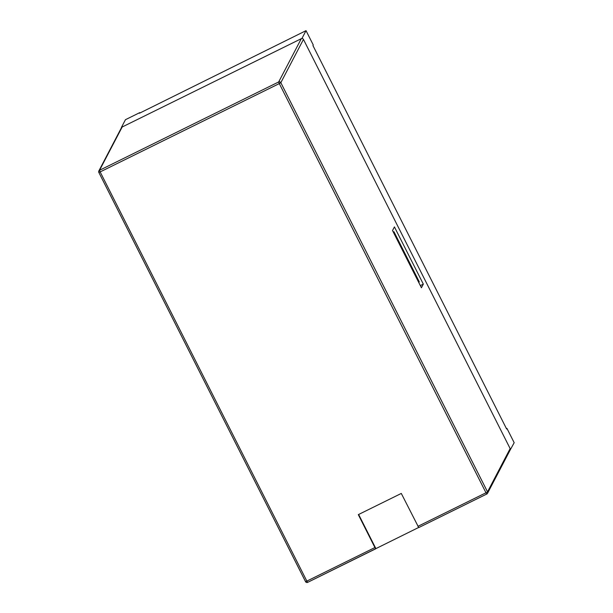 <?xml version="1.0" encoding="UTF-8"?>
<svg xmlns="http://www.w3.org/2000/svg" width="613" height="613" viewBox="0 0 613 613"><rect width="100%" height="100%" fill="white"/><g stroke="black" fill="none" stroke-linecap="round" stroke-linejoin="round"><path stroke-width="0.92" d="M418.832 282.639L419.269 281.811L393.967 231.737L393.293 232.074M393.538 232.565L393.967 231.737M139.795 112.616L125.458 119.688L121.443 127.366L302.01 38.335L306.033 30.65L139.473 113.229L139.795 112.616L139.979 112.976M306.033 30.65L313.258 44.956L312.936 45.561L506.629 429L506.943 428.395L506.445 428.64M506.943 428.395L514.177 442.701L509.901 450.509M422.61 275.314L398.419 227.408M418.602 527.494L307.672 582.35L306.852 581.109L374.926 547.547L375.746 548.781L307.672 582.35A1.609 1.609 0 0 1 305.527 581.63L98.846 172.445M301.297 38.688L122.163 127.014L99.544 170.284L278.677 81.958L301.297 38.688A1.609 1.594 27.6 0 1 303.45 39.408L280.831 82.678L487.527 491.871L510.146 448.601L303.45 39.408M307.657 582.35A1.609 1.594 -152.4 0 1 305.542 581.637L98.831 172.422A1.609 1.594 27.6 0 1 98.839 170.966L121.458 127.703A1.609 1.594 27.6 0 1 122.163 127.014M510.146 448.601A1.609 1.594 27.6 0 1 510.139 450.057L487.519 493.319A1.609 1.594 -152.4 0 0 487.527 491.871L485.986 492.783L279.29 83.59L100.157 171.916L306.852 581.109L305.527 581.63M486.791 494.024L418.733 527.586L401.293 493.434L358.306 514.636L374.926 547.547M394.42 226.902L423.33 284.133L421.422 287.773L392.519 230.542L394.42 226.902M420.334 285.604L423.33 284.133M358.636 514.476L375.861 548.566M417.92 526.345L485.986 492.783L486.822 494.009A1.609 1.594 -152.4 0 0 487.519 493.319A1.609 1.609 0 0 1 486.806 494.017L418.733 527.586M280.831 82.678A1.609 1.594 -152.4 0 0 278.677 81.958L279.29 83.59L280.831 82.678M100.157 171.916L99.544 170.284A1.609 1.594 27.6 0 0 98.839 170.966A1.609 1.609 0 0 0 98.823 172.437L100.157 171.916"/></g></svg>
